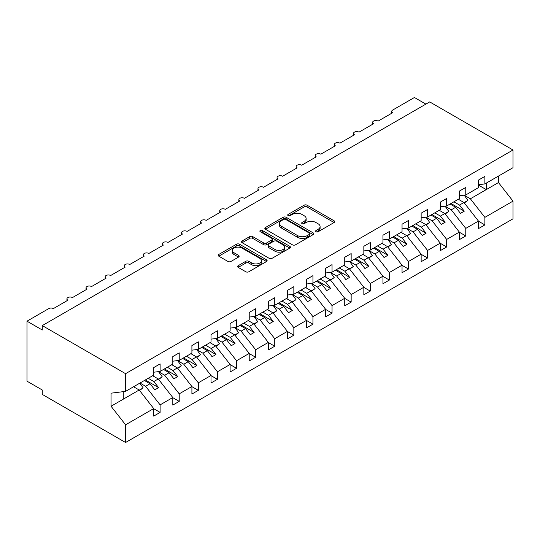 <?xml version="1.0" encoding="UTF-8"?>
<svg xmlns="http://www.w3.org/2000/svg" width="540" height="540" viewBox="0 0 540 540"><rect width="100%" height="100%" fill="white"/><g stroke="black" fill="none" stroke-linecap="round" stroke-linejoin="round"><path stroke-width="0.81" d="M316.042 231.728A1.485 0.857 0 0 0 318.148 231.728L334.085 222.527A2.12 1.222 0 0 0 334.706 221.663A2.12 1.222 0 0 0 334.085 220.799L307.084 205.207A2.12 1.222 0 0 0 304.081 205.207L288.144 214.407A1.485 0.857 0 0 0 287.705 215.015A1.485 0.857 0 0 0 288.144 215.622A1.485 0.857 0 0 0 290.243 215.622L292.302 214.427A6.791 3.922 0 0 1 301.907 214.427L304.155 215.73A6.791 3.922 0 0 1 306.146 218.504A6.791 3.922 0 0 1 304.155 221.272L302.096 222.466A1.485 0.857 0 0 0 301.658 223.067A1.485 0.857 0 0 0 302.096 223.675A1.485 0.857 0 0 0 304.196 223.675L306.254 222.487A6.791 3.922 0 0 1 315.86 222.487L318.107 223.783A6.791 3.922 0 0 1 320.099 226.557A6.791 3.922 0 0 1 318.107 229.325L316.042 230.519A1.485 0.857 0 0 0 315.61 231.127A1.485 0.857 0 0 0 316.042 231.728L316.042 230.519M238.228 265.66A2.12 1.222 0 0 0 237.607 266.524A2.12 1.222 0 0 0 238.228 267.394L245.801 271.769A2.12 1.222 0 0 0 248.798 271.769L266.504 261.549A2.12 1.222 0 0 0 267.125 260.678A2.12 1.222 0 0 0 266.504 259.814L239.504 244.222A2.12 1.222 0 0 0 236.5 244.222L218.801 254.441A2.12 1.222 0 0 0 218.18 255.312A2.12 1.222 0 0 0 218.801 256.176L227.948 261.461A2.12 1.222 0 0 0 230.951 261.461L238.525 257.087A2.12 1.222 0 0 0 239.146 256.216A2.12 1.222 0 0 0 238.525 255.353L233.989 252.734A5.677 3.274 0 0 1 232.328 250.418A5.677 3.274 0 0 1 235.832 247.388A5.677 3.274 0 0 1 242.015 248.103L259.787 258.363A5.677 3.274 0 0 1 261.454 260.678A5.677 3.274 0 0 1 257.951 263.709A5.677 3.274 0 0 1 251.762 262.994L248.798 261.286A2.12 1.222 0 0 0 245.801 261.286L238.228 265.66L238.228 267.394L245.801 263.054L245.801 261.286M478.46 184.727L484.88 183.924L513 167.69L513 149.999L429.705 101.912L42.282 325.586L42.282 330.001L27 321.179L48.776 308.603A3.24 1.87 0 0 1 53.366 308.603L67.885 300.22A3.24 1.87 0 0 1 66.933 298.897A3.24 1.87 0 0 1 68.931 297.169A3.24 1.87 0 0 1 72.468 297.574L86.987 289.19A3.24 1.87 0 0 1 86.035 287.867A3.24 1.87 0 0 1 88.04 286.139A3.24 1.87 0 0 1 91.571 286.544L106.09 278.161A3.24 1.87 0 0 1 105.138 276.838A3.24 1.87 0 0 1 107.143 275.11A3.24 1.87 0 0 1 110.673 275.515L125.192 267.131A3.24 1.87 0 0 1 124.241 265.808A3.24 1.87 0 0 1 126.245 264.08A3.24 1.87 0 0 1 129.775 264.485L144.295 256.102A3.24 1.87 0 0 1 143.35 254.779A3.24 1.87 0 0 1 145.348 253.051A3.24 1.87 0 0 1 148.885 253.456L163.404 245.072A3.24 1.87 0 0 1 162.452 243.749A3.24 1.87 0 0 1 164.45 242.021A3.24 1.87 0 0 1 167.987 242.426L182.507 234.043A3.24 1.87 0 0 1 181.555 232.72A3.24 1.87 0 0 1 183.56 230.992A3.24 1.87 0 0 1 187.09 231.397L201.609 223.013A3.24 1.87 0 0 1 200.657 221.69A3.24 1.87 0 0 1 202.662 219.962A3.24 1.87 0 0 1 206.192 220.367L220.712 211.984A3.24 1.87 0 0 1 219.76 210.661A3.24 1.87 0 0 1 221.765 208.933A3.24 1.87 0 0 1 225.295 209.338L239.814 200.954A3.24 1.87 0 0 1 238.869 199.631A3.24 1.87 0 0 1 240.867 197.903A3.24 1.87 0 0 1 244.404 198.308L258.916 189.925A3.24 1.87 0 0 1 257.972 188.602A3.24 1.87 0 0 1 259.969 186.874A3.24 1.87 0 0 1 263.507 187.279L278.026 178.895A3.24 1.87 0 0 1 277.074 177.572A3.24 1.87 0 0 1 279.072 175.844A3.24 1.87 0 0 1 282.609 176.249L297.128 167.866A3.24 1.87 0 0 1 296.176 166.543A3.24 1.87 0 0 1 298.181 164.815A3.24 1.87 0 0 1 301.712 165.22L316.231 156.836A3.24 1.87 0 0 1 315.279 155.513A3.24 1.87 0 0 1 317.284 153.785A3.24 1.87 0 0 1 320.814 154.19L335.333 145.807A3.24 1.87 0 0 1 334.388 144.484A3.24 1.87 0 0 1 336.386 142.756A3.24 1.87 0 0 1 339.916 143.161L354.436 134.777A3.24 1.87 0 0 1 353.491 133.454A3.24 1.87 0 0 1 355.489 131.726A3.24 1.87 0 0 1 359.026 132.131L373.545 123.748A3.24 1.87 0 0 1 372.593 122.425A3.24 1.87 0 0 1 374.591 120.697A3.24 1.87 0 0 1 378.128 121.102L392.648 112.718A3.24 1.87 180 0 1 391.696 111.395A3.24 1.87 180 0 1 392.648 110.072L414.423 97.497L425.885 104.119M513 149.999L125.577 373.673L42.282 325.586M292.457 244.829A2.12 1.222 0 0 0 295.454 244.829L313.16 234.61A2.12 1.222 0 0 0 313.781 233.746A2.12 1.222 0 0 0 313.16 232.875L286.153 217.289A2.12 1.222 0 0 0 283.156 217.289L265.451 227.509A2.12 1.222 0 0 0 264.829 228.373A2.12 1.222 0 0 0 265.451 229.244L292.457 244.829M260.874 232.052A1.485 0.857 0 0 1 262.379 232.261L262.379 230.499L289.832 246.348A2.12 1.222 0 0 1 290.453 247.212A2.12 1.222 0 0 1 289.832 248.076L272.126 258.296A2.12 1.222 0 0 1 269.129 258.296L242.129 242.71L242.129 240.975A2.12 1.222 0 0 0 241.501 241.846A2.12 1.222 0 0 0 242.129 242.71M242.129 240.975L249.703 236.601A2.12 1.222 0 0 1 252.7 236.601L263.655 242.926A2.12 1.222 0 0 0 266.652 242.926L271.681 240.023A2.12 1.222 0 0 0 272.302 239.159A2.12 1.222 0 0 0 271.681 238.288L260.28 231.707A1.485 0.857 0 0 1 259.841 231.1A1.485 0.857 0 0 1 260.759 230.31A1.485 0.857 0 0 1 262.379 230.499M125.577 373.673L125.577 391.365L153.697 375.131L153.697 367.592L160.117 363.886L160.117 371.425L153.697 372.229M160.117 371.425L172.8 364.102L172.8 356.562L179.219 352.856L179.219 360.396L172.8 361.199M179.219 360.396L191.903 353.072L191.903 345.533L198.322 341.827L198.322 349.367L191.903 350.17M198.322 349.367L211.005 342.043L211.005 334.503L217.424 330.797L217.424 338.337L211.005 339.14M217.424 338.337L230.114 331.013L230.114 323.474L236.534 319.768L236.534 327.308L230.114 328.111M236.534 327.308L249.217 319.984L249.217 312.444L255.636 308.738L255.636 316.278L249.217 317.081M255.636 316.278L268.319 308.954L268.319 301.415L274.738 297.709L274.738 305.249L268.319 306.052M274.738 305.249L287.422 297.925L287.422 290.385L293.841 286.679L293.841 294.219L287.422 295.022M293.841 294.219L306.524 286.895L306.524 279.356L312.944 275.65L312.944 283.19L306.524 283.993M312.944 283.19L325.634 275.866L325.634 268.326L332.046 264.62L332.046 272.16L325.634 272.963M332.046 272.16L344.736 264.836L344.736 257.297L351.155 253.591L351.155 261.131L344.736 261.934M351.155 261.131L363.839 253.807L363.839 246.267L370.258 242.561L370.258 250.101L363.839 250.904M370.258 250.101L382.941 242.777L382.941 235.238L389.36 231.532L389.36 239.072L382.941 239.875M389.36 239.072L402.044 231.748L402.044 224.208L408.463 220.502L408.463 228.042L402.044 228.845M408.463 228.042L421.146 220.718L421.146 213.179L427.565 209.473L427.565 217.013L421.146 217.816M427.565 217.013L440.255 209.689L440.255 202.149L446.675 198.443L446.675 205.983L440.255 206.786M446.675 205.983L459.358 198.659L459.358 191.12L465.777 187.414L465.777 194.954L459.358 195.757M153.697 408.706L160.117 412.412L160.117 404.872L172.8 397.548L158.281 378.972L152.665 375.725M139.982 383.049L145.597 386.296L160.117 404.872M172.8 397.676L179.219 401.382L179.219 393.842L191.903 386.519L177.383 367.943L171.767 364.696M158.618 371.756L164.7 375.266L179.219 393.842M191.903 386.647L198.322 390.353L198.322 382.813L211.005 375.489L196.486 356.913L190.87 353.666M177.721 360.727L183.803 364.237L198.322 382.813M211.005 375.617L217.424 379.323L217.424 371.783L230.114 364.46L215.595 345.883L209.979 342.637M196.823 349.697L202.905 353.207L217.424 371.783M230.114 364.588L236.534 368.294L236.534 360.754L249.217 353.43L234.698 334.854L229.082 331.607M215.926 338.668L222.014 342.178L236.534 360.754M249.217 353.558L255.636 357.264L255.636 349.724L268.319 342.401L253.8 323.825L248.184 320.578M235.035 327.638L241.117 331.148L255.636 349.724M268.319 342.529L274.738 346.235L274.738 338.695L287.422 331.371L272.903 312.795L267.287 309.548M254.138 316.609L260.219 320.119L274.738 338.695M287.422 331.499L293.841 335.205L293.841 327.665L306.524 320.341L292.005 301.766L286.389 298.519M273.24 305.579L279.322 309.089L293.841 327.665M306.524 320.47L312.944 324.175L312.944 316.636L325.634 309.312L311.114 290.736L305.492 287.489M292.343 294.55L298.424 298.06L312.944 316.636M325.634 309.44L332.046 313.146L332.046 305.606L344.736 298.283L330.217 279.707L324.601 276.466M311.445 283.52L317.534 287.03L332.046 305.606M344.736 298.411L351.155 302.117L351.155 294.577L363.839 287.253L349.319 268.677L343.703 265.437M330.554 272.491L336.636 276.001L351.155 294.577M363.839 287.381L370.258 291.087L370.258 283.547L382.941 276.224L368.422 257.648L362.806 254.407M349.657 261.461L355.738 264.971L370.258 283.547M382.941 276.352L389.36 280.058L389.36 272.518L402.044 265.194L387.524 246.618L381.908 243.378M368.759 250.432L374.841 253.942L389.36 272.518M402.044 265.322L408.463 269.028L408.463 261.488L421.146 254.165L406.634 235.589L401.011 232.349M387.862 239.402L393.944 242.912L408.463 261.488M421.146 254.293L427.565 257.999L427.565 250.459L440.255 243.135L425.736 224.559L420.12 221.319M406.964 228.373L413.046 231.883L427.565 250.459M440.255 243.263L446.675 246.969L446.675 239.429L459.358 232.106L444.839 213.529L439.223 210.29M426.067 217.343L432.155 220.853L446.675 239.429M459.358 232.234L465.777 235.94L465.777 228.4L478.46 221.076L478.46 228.616L484.88 224.91L484.88 217.37L513 201.13L513 218.822L125.577 442.503L42.282 394.416L42.282 390.002L27 381.179L27 321.179M445.176 206.314L451.258 209.824L465.777 228.4M484.88 183.924L484.88 176.384L478.46 180.09L478.46 187.63L465.777 194.954M478.46 221.204L484.88 224.91M464.279 195.284L470.36 198.794L484.88 217.37M125.577 391.365L111.058 393.174L111.058 406.235L139.178 390.002L133.562 386.755M139.178 390.002L153.697 408.577L153.697 416.117L160.117 412.412M179.219 401.382L172.8 405.088L172.8 397.548M198.322 390.353L191.903 394.058L191.903 386.519M217.424 379.323L211.005 383.029L211.005 375.489M236.534 368.294L230.114 371.999L230.114 364.46M255.636 357.264L249.217 360.97L249.217 353.43M274.738 346.235L268.319 349.94L268.319 342.401M293.841 335.205L287.422 338.911L287.422 331.371M312.944 324.175L306.524 327.881L306.524 320.341M332.046 313.146L325.634 316.852L325.634 309.312M351.155 302.117L344.736 305.822L344.736 298.283M370.258 291.087L363.839 294.793L363.839 287.253M389.36 280.058L382.941 283.763L382.941 276.224M408.463 269.028L402.044 272.734L402.044 265.194M427.565 257.999L421.146 261.704L421.146 254.165M446.675 246.969L440.255 250.675L440.255 243.135M465.777 235.94L459.358 239.645L459.358 232.106M111.058 406.235L125.577 424.811L153.697 408.577M125.577 424.811L125.577 442.503M145.597 386.296L150.025 383.738L154.805 389.846L158.625 387.639L153.846 381.53L158.281 378.972M144.41 380.491L150.025 383.738M148.23 378.29L153.846 381.53M164.7 375.266L169.135 372.708L173.907 378.817L177.728 376.61L172.955 370.501L177.383 367.943M163.512 369.461L169.135 372.708M167.339 367.261L172.955 370.501M183.803 364.237L188.237 361.679L193.01 367.787L196.83 365.58L192.058 359.471L196.486 356.913M182.621 358.432L188.237 361.679M186.442 356.231L192.058 359.471M202.905 353.207L207.34 350.649L212.119 356.758L215.939 354.55L211.16 348.442L215.595 345.883M201.724 347.402L207.34 350.649M205.544 345.202L211.16 348.442M222.014 342.178L226.442 339.62L231.221 345.728L235.042 343.521L230.263 337.412L234.698 334.854M220.826 336.373L226.442 339.62M224.647 334.172L230.263 337.412M241.117 331.148L245.545 328.59L250.324 334.699L254.144 332.492L249.365 326.383L253.8 323.825M239.929 325.343L245.545 328.59M243.749 323.143L249.365 326.383M260.219 320.119L264.654 317.56L269.426 323.669L273.247 321.462L268.475 315.353L272.903 312.795M259.031 314.314L264.654 317.56M262.852 312.113L268.475 315.353M279.322 309.089L283.757 306.531L288.529 312.64L292.349 310.433L287.577 304.324L292.005 301.766M278.141 303.284L283.757 306.531M281.961 301.084L287.577 304.324M298.424 298.06L302.859 295.502L307.638 301.61L311.459 299.403L306.68 293.294L311.114 290.736M297.243 292.255L302.859 295.502M301.064 290.054L306.68 293.294M317.534 287.03L321.962 284.472L326.74 290.581L330.561 288.374L325.782 282.265L330.217 279.707M316.346 281.225L321.962 284.472M320.166 279.025L325.782 282.265M336.636 276.001L341.064 273.443L345.843 279.551L349.663 277.344L344.885 271.235L349.319 268.677M335.448 270.196L341.064 273.443M339.269 267.995L344.885 271.235M355.738 264.971L360.167 262.413L364.945 268.522L368.766 266.315L363.994 260.206L368.422 257.648M354.55 259.166L360.167 262.413M358.371 256.966L363.994 260.206M374.841 253.942L379.276 251.384L384.048 257.492L387.869 255.285L383.096 249.176L387.524 246.618M373.66 248.137L379.276 251.384M377.48 245.936L383.096 249.176M393.944 242.912L398.378 240.354L403.157 246.463L406.978 244.256L402.199 238.147L406.634 235.589M392.762 237.107L398.378 240.354M396.583 234.907L402.199 238.147M413.046 231.883L417.481 229.325L422.26 235.433L426.08 233.226L421.301 227.117L425.736 224.559M411.865 226.078L417.481 229.325M415.685 223.877L421.301 227.117M432.155 220.853L436.583 218.295L441.362 224.404L445.183 222.197L440.404 216.088L444.839 213.529M430.967 215.048L436.583 218.295M434.788 212.848L440.404 216.088M451.258 209.824L455.686 207.266L460.465 213.374L464.285 211.167L459.506 205.058L463.941 202.5L478.46 221.076M450.07 204.019L455.686 207.266M453.89 201.818L459.506 205.058M463.941 202.5L458.325 199.26M470.36 198.794L498.481 182.56L513 201.13M478.46 185.119L486.257 189.614L486.257 183.134M498.481 176.074L498.481 182.56M123.282 399.175L123.282 391.655M450.988 203.492L464.285 211.167M431.885 214.522L445.183 222.197M412.783 225.551L426.08 233.226M393.68 236.581L406.978 244.256M374.571 247.61L387.869 255.285M355.469 258.64L368.766 266.315M336.366 269.669L349.663 277.344M317.264 280.699L330.561 288.374M298.161 291.728L311.459 299.403M279.052 302.758L292.349 310.433M259.949 313.787L273.247 321.462M240.847 324.817L254.144 332.492M221.744 335.846L235.042 343.521M202.642 346.876L215.939 354.55M183.539 357.905L196.83 365.58M164.43 368.935L177.728 376.61M145.328 379.964L158.625 387.639M316.636 231.944L318.107 231.093A6.791 3.922 0 0 0 320.099 228.319L320.099 226.557M306.146 218.504L306.146 220.266A6.791 3.922 0 0 1 304.155 223.04L302.69 223.884M334.058 222.548L307.084 206.969A2.12 1.222 0 0 0 304.081 206.969L288.738 215.831M313.126 234.63L286.153 219.051A2.12 1.222 0 0 0 283.156 219.051L265.484 229.257M309.406 234.353A1.485 0.857 0 0 0 309.839 233.746A1.485 0.857 0 0 0 309.406 233.138L285.707 219.456A1.485 0.857 0 0 0 283.601 219.456L281.428 220.712A6.791 3.922 0 0 0 279.443 223.479A6.791 3.922 0 0 0 281.428 226.253L297.628 235.609A6.791 3.922 0 0 0 307.233 235.609L309.406 234.353L309.406 236.115A1.485 0.857 0 0 0 309.839 235.507L309.839 233.746M279.443 223.479L279.443 225.248A6.791 3.922 0 0 0 281.428 228.015L281.428 226.253M309.406 236.115L307.233 237.371A6.791 3.922 0 0 1 297.628 237.371L281.428 228.015M242.156 242.723L249.703 238.37L249.703 236.601M272.302 239.159L272.302 240.921A2.12 1.222 0 0 1 271.681 241.785L266.652 244.688A2.12 1.222 0 0 1 263.655 244.688L252.7 238.37A2.12 1.222 0 0 0 249.703 238.37M262.379 232.261L289.805 248.096M275.015 249.487A5.677 3.274 0 0 0 281.198 250.196A5.677 3.274 0 0 0 284.702 247.172A5.677 3.274 0 0 0 283.041 244.85L276.777 241.238A2.12 1.222 0 0 0 273.78 241.238L268.751 244.141A2.12 1.222 0 0 0 268.13 245.005A2.12 1.222 0 0 0 268.751 245.869L275.015 249.487L275.015 251.249A5.677 3.274 0 0 0 281.198 251.964A5.677 3.274 0 0 0 284.702 248.933L284.702 247.172M268.13 245.005L268.13 246.767A2.12 1.222 0 0 0 268.751 247.637L268.751 245.869M275.015 251.249L268.751 247.637M261.454 260.678L261.454 262.447A5.677 3.274 0 0 1 257.951 265.471A5.677 3.274 0 0 1 251.762 264.762L248.798 263.054A2.12 1.222 0 0 0 245.801 263.054M232.328 250.418L232.328 252.18A5.677 3.274 0 0 0 233.989 254.495L233.989 252.734M238.498 257.101L233.989 254.495M266.504 259.814L266.504 261.549L239.504 245.99A2.12 1.222 0 0 0 236.5 245.99L218.828 256.19M458.744 199.017L459.324 199.834M464.184 195.156L467.917 200.401L464.042 202.635M467.917 200.401L464.306 202.966M439.634 210.047L440.215 210.863M445.082 206.185L448.814 211.43L444.94 213.665M448.814 211.43L445.203 213.995M420.532 221.076L421.112 221.893M425.979 217.215L429.705 222.46L425.837 224.694M429.705 222.46L426.101 225.025M401.429 232.106L402.01 232.922M406.877 228.245L410.603 233.489L406.735 235.724M410.603 233.489L406.998 236.054M382.327 243.135L382.907 243.952M387.774 239.274L391.5 244.519L387.632 246.753M391.5 244.519L387.889 247.084M363.224 254.165L363.805 254.981M368.665 250.304L372.398 255.548L368.53 257.783M372.398 255.548L368.786 258.113M344.122 265.194L344.696 266.011M349.562 261.333L353.295 266.578L349.421 268.812M353.295 266.578L349.684 269.143M325.013 276.224L325.593 277.04M330.46 272.363L334.186 277.607L330.318 279.841M334.186 277.607L330.581 280.172M305.91 287.253L306.49 288.07M311.357 283.392L315.083 288.637L311.216 290.871M315.083 288.637L311.479 291.202M286.808 298.283L287.388 299.099M292.255 294.422L295.981 299.666L292.113 301.901M295.981 299.666L292.37 302.231M267.705 309.312L268.286 310.129M273.146 305.451L276.878 310.696L273.01 312.93M276.878 310.696L273.267 313.261M248.603 320.341L249.183 321.158M254.043 316.481L257.776 321.725L253.901 323.959M257.776 321.725L254.165 324.29M229.493 331.371L230.074 332.188M234.941 327.51L238.667 332.755L234.799 334.989M238.667 332.755L235.062 335.32M210.391 342.401L210.971 343.217M215.838 338.54L219.564 343.784L215.696 346.019M219.564 343.784L215.96 346.349M191.288 353.43L191.869 354.247M196.736 349.569L200.462 354.814L196.594 357.048M200.462 354.814L196.857 357.379M172.186 364.46L172.766 365.276M177.626 360.599L181.359 365.843L177.491 368.077M181.359 365.843L177.748 368.408M153.083 375.489L153.664 376.306M158.524 371.628L162.257 376.873L158.382 379.107M162.257 376.873L158.645 379.438M133.974 386.519L134.555 387.335M139.786 383.164L143.154 387.902L139.28 390.137M143.154 387.902L139.543 390.467M318.107 231.093L318.107 229.325M302.096 223.675L302.096 222.466M304.155 223.04L304.155 221.272M288.144 215.622L288.144 214.407M304.081 206.969L304.081 205.207M307.084 206.969L307.084 205.207M334.085 222.527L334.085 220.799M265.451 229.244L265.451 227.509M283.156 219.051L283.156 217.289M286.153 219.051L286.153 217.289M313.16 234.61L313.16 232.875M297.628 237.371L297.628 235.609M307.233 237.371L307.233 235.609M252.7 238.37L252.7 236.601M263.655 244.688L263.655 242.926M266.652 244.688L266.652 242.926M271.681 241.785L271.681 240.023M289.832 248.076L289.832 246.348M248.798 263.054L248.798 261.286M251.762 264.762L251.762 262.994M238.525 257.087L238.525 255.353M218.801 256.176L218.801 254.441M236.5 245.99L236.5 244.222M239.504 245.99L239.504 244.222M372.593 124.294L372.593 122.425M391.696 113.265L391.696 111.395M353.491 135.324L353.491 133.454M334.388 146.353L334.388 144.484M315.279 157.383L315.279 155.513M296.176 168.413L296.176 166.543M277.074 179.442L277.074 177.572M257.972 190.472L257.972 188.602M238.869 201.501L238.869 199.631M219.76 212.531L219.76 210.661M200.657 223.56L200.657 221.69M181.555 234.59L181.555 232.72M162.452 245.619L162.452 243.749M143.35 256.649L143.35 254.779M124.241 267.678L124.241 265.808M105.138 278.707L105.138 276.838M86.035 289.737L86.035 287.867M66.933 300.767L66.933 298.897"/></g></svg>

